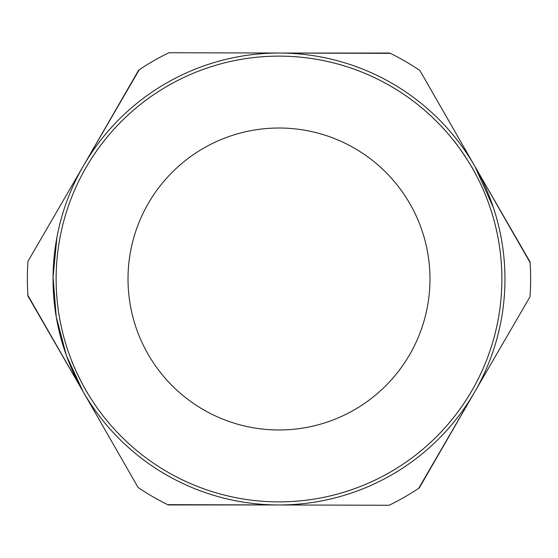 <?xml version="1.0" encoding="UTF-8"?>
<svg xmlns="http://www.w3.org/2000/svg" width="558" height="558" viewBox="0 0 558 558"><rect width="100%" height="100%" fill="white"/><g stroke="black" fill="none" stroke-linecap="round" stroke-linejoin="round"><path stroke-width="0.84" d="M474.377 392.511L530.009 296.765A251.637 251.637 0 0 0 530.1 262.609L419.888 70.503A251.637 251.637 0 0 0 390.356 53.345L168.879 52.738A251.637 251.637 0 0 0 139.256 69.736L27.991 261.235A251.637 251.637 0 0 0 27.9 295.391L138.112 487.497A251.637 251.637 0 0 0 167.644 504.655L389.121 505.262A251.637 251.637 0 0 0 418.744 488.264L474.377 392.511A225.955 225.955 0 0 1 83.009 391.444A225.955 225.955 0 0 1 279.621 53.045A225.955 225.955 0 0 1 474.377 392.511M501.872 279.614A222.879 222.879 0 0 0 168.091 85.681A222.879 222.879 0 0 0 167.03 471.712A222.879 222.879 0 0 0 501.872 279.614A222.879 222.879 0 0 1 167.03 471.712A222.879 222.879 0 0 1 168.091 85.681A222.879 222.879 0 0 1 501.872 279.614M474.356 171.718C471.935 166.298 457.372 144.424 453.27 140.065M71.543 360.461C73.272 366.188 84.928 389.735 88.415 394.548M279 56.121A222.879 222.879 0 0 1 472.019 390.44A222.879 222.879 0 0 1 85.981 390.44A222.879 222.879 0 0 1 279 56.121M27.9 295.391A251.637 251.637 0 0 0 27.949 296.075L83.316 391.981M139.256 69.736A251.637 251.637 0 0 0 138.684 70.12L83.316 166.019M530.1 262.609A251.637 251.637 0 0 0 530.051 261.925L474.684 166.019M167.644 504.655A251.637 251.637 0 0 0 168.258 504.955L279 504.955M418.744 488.264A251.637 251.637 0 0 0 419.316 487.88L474.684 391.981M390.356 53.345A251.637 251.637 0 0 0 389.742 53.045L279 53.045M429.981 279.412A150.981 150.981 0 0 1 203.154 409.544A150.981 150.981 0 0 1 203.865 148.037A150.981 150.981 0 0 1 429.981 279.412M493.439 207.785L474.942 166.465M83.902 165.008L83.344 165.97M56.93 237.276L53.052 277.054L56.246 316.902L66.402 355.558L83.219 391.814"/></g></svg>
